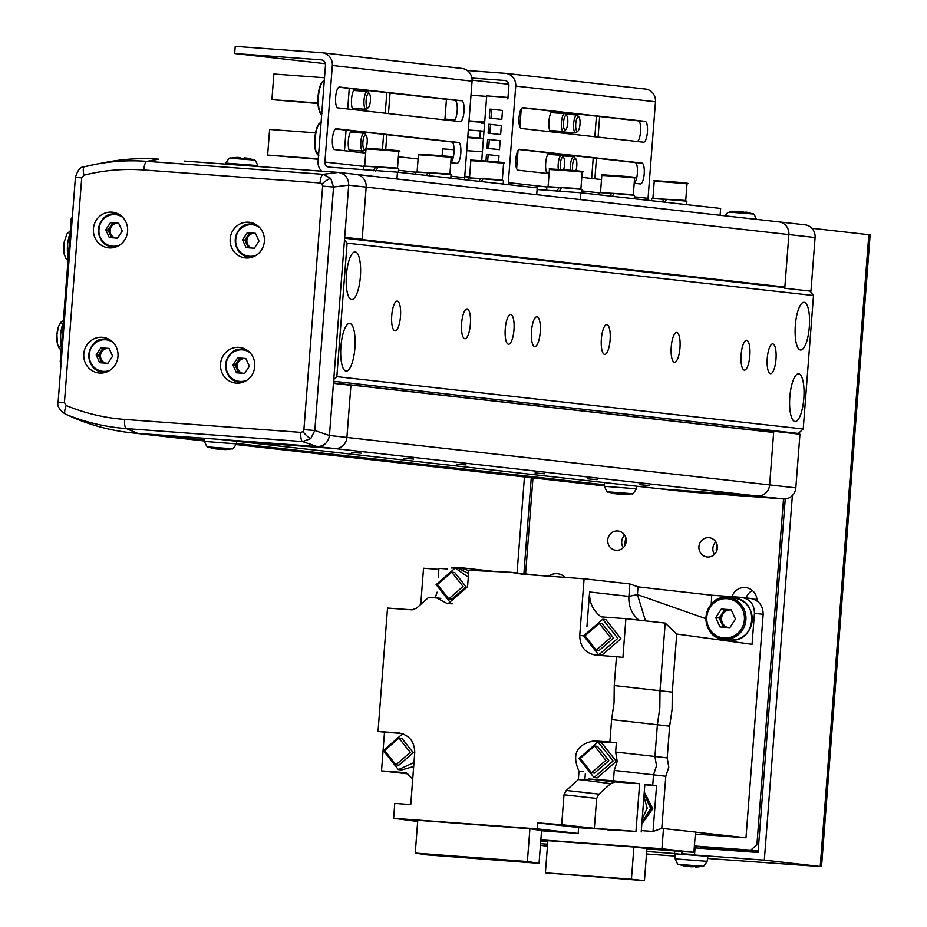 <?xml version="1.0" encoding="UTF-8"?>
<svg xmlns="http://www.w3.org/2000/svg" width="927" height="927" viewBox="0 0 927 927"><rect width="100%" height="100%" fill="white"/><g stroke="black" fill="none" stroke-linecap="round" stroke-linejoin="round"><path stroke-width="1.39" d="M775.992 359.282A14.948 4.392 94.2 0 0 772.724 343.882A14.948 4.392 94.2 0 0 767.266 358.297A14.948 4.392 94.2 0 0 770.534 373.697A14.948 4.392 94.2 0 0 775.992 359.282M513.975 329.85A14.948 4.392 94.2 0 0 510.707 314.462A14.948 4.392 94.2 0 0 505.25 328.876A14.948 4.392 94.2 0 0 508.517 344.265A14.948 4.392 94.2 0 0 513.975 329.85M803.813 398.471A23.917 7.022 94.2 0 0 798.576 373.836A23.917 7.022 94.2 0 0 789.839 396.895A23.917 7.022 94.2 0 0 795.065 421.53A23.917 7.022 94.2 0 0 803.813 398.471M809.317 326.953A23.917 7.022 94.2 0 0 804.08 302.318A23.917 7.022 94.2 0 0 795.343 325.377A23.917 7.022 94.2 0 0 800.569 350.012A23.917 7.022 94.2 0 0 809.317 326.953M354.89 348.054A23.917 7.022 94.2 0 0 349.664 323.43A23.917 7.022 94.2 0 0 340.916 346.489A23.917 7.022 94.2 0 0 346.153 371.124A23.917 7.022 94.2 0 0 354.89 348.054M360.394 276.536A23.917 7.022 94.2 0 0 355.157 251.901A23.917 7.022 94.2 0 0 346.42 274.971A23.917 7.022 94.2 0 0 351.646 299.595A23.917 7.022 94.2 0 0 360.394 276.536M749.839 355.701A14.948 4.392 94.2 0 0 746.571 340.302A14.948 4.392 94.2 0 0 741.113 354.717A14.948 4.392 94.2 0 0 744.381 370.116A14.948 4.392 94.2 0 0 749.839 355.701M679.978 347.857A14.948 4.392 94.2 0 0 676.698 332.457A14.948 4.392 94.2 0 0 671.241 346.872A14.948 4.392 94.2 0 0 674.508 362.272A14.948 4.392 94.2 0 0 679.978 347.857M610.105 340A14.948 4.392 94.2 0 0 606.826 324.612A14.948 4.392 94.2 0 0 601.368 339.027A14.948 4.392 94.2 0 0 604.636 354.415A14.948 4.392 94.2 0 0 610.105 340M540.232 332.156A14.948 4.392 94.2 0 0 536.965 316.767A14.948 4.392 94.2 0 0 531.495 331.182A14.948 4.392 94.2 0 0 534.763 346.571A14.948 4.392 94.2 0 0 540.232 332.156M470.36 324.311A14.948 4.392 94.2 0 0 467.092 308.923A14.948 4.392 94.2 0 0 461.623 323.338A14.948 4.392 94.2 0 0 464.89 338.726A14.948 4.392 94.2 0 0 470.36 324.311M400.487 316.466A14.948 4.392 94.2 0 0 397.219 301.066A14.948 4.392 94.2 0 0 391.75 315.481A14.948 4.392 94.2 0 0 395.018 330.881A14.948 4.392 94.2 0 0 400.487 316.466M344.624 238.227L784.81 287.66M333.488 382.955L744.763 429.143M333.616 381.275L798.298 433.454L783.408 432.353M344.485 239.954L347.104 243.141L336.837 376.652L803.222 429.016L798.298 433.454M336.837 376.652L333.755 379.421M347.104 243.141L813.5 295.516L803.222 429.016M355.69 174.369A11.958 11.425 96.4 0 1 366.165 187.127L788.889 234.589A11.958 11.425 -83.6 0 0 778.831 221.877A11.958 11.425 96.4 0 1 788.889 234.589L815.088 237.532L810.963 291.171L809.862 291.09L813.5 295.516M815.088 237.532A11.958 11.425 -83.6 0 0 804.613 224.774M204.45 439.861L155.087 435.308L180.73 437.196L182.074 436.617L180.73 437.196L137.625 433.349L317.173 446.571L334.601 448.529L237.718 441.391L334.601 448.529A11.958 11.425 -83.6 0 0 346.907 437.44L329.444 435.481L333.453 383.338L350.927 385.296L346.907 437.44A11.958 11.425 96.4 0 1 334.601 448.529L757.313 495.991A11.958 11.425 -83.6 0 0 769.63 484.914L773.755 431.275L799.955 434.218L795.829 487.857A11.958 11.425 -83.6 0 1 783.512 498.935L686.64 491.808L660.441 488.865L757.313 495.991L660.441 488.865L220.255 439.433L317.127 446.559A11.958 11.425 96.4 0 1 317.127 446.559L302.55 441.565A8.969 2.63 -85.8 0 1 300.846 432.388L302.92 431.669L303.905 429.63L322.642 186.13L321.982 183.975L320.035 182.955L143.789 169.989A205.794 196.698 -83.6 0 0 83.917 175.18L81.715 177.857L75.4 177.463L58.111 402.144C56.86 405.678 59.201 409.63 65.122 413.987L73.314 417.613A218.193 208.552 -83.6 0 0 137.625 433.349A218.193 208.552 96.4 0 1 130.012 432.642A218.193 208.552 96.4 0 1 69.965 416.13M604.474 485.76L604.01 485.725A218.193 208.552 -83.6 0 1 596.397 485.018L570.302 482.086M236.211 444.566L570.198 482.075A218.193 208.552 -83.6 0 0 577.811 482.782L603.454 484.67L577.811 482.782L604.01 485.725M236.443 443.454L604.462 484.786M773.755 431.275L742.678 428.981M338.876 172.468L356.107 174.403A11.958 11.425 96.4 0 1 356.107 174.403A11.958 11.425 96.4 0 1 366.165 187.127L362.133 239.572L784.856 287.046L788.889 234.589L784.763 288.239L810.963 291.171M329.444 435.481A11.958 11.425 96.4 0 1 329.433 435.528L348.703 185.122A11.958 11.425 96.4 0 1 348.703 185.168L366.165 187.127L362.156 239.27L344.635 237.984M204.461 440.858L155.087 435.308A218.193 208.552 96.4 0 1 147.474 434.601A218.193 208.552 -83.6 0 0 155.087 435.308L137.625 433.349L126.304 428.587A214.728 205.238 96.4 0 1 65.365 414.091L73.314 417.613M348.703 185.168L344.693 237.312L362.156 239.27M241.344 165.273L338.228 172.399A11.958 11.425 96.4 0 1 338.262 172.41L184.357 161.078M100.869 163.372A218.193 208.552 96.4 0 1 158.714 159.189A218.193 208.552 -83.6 0 0 106.385 162.237L95.365 164.346A214.728 205.238 96.4 0 1 146.872 161.344L158.714 159.189M362.133 239.572L784.856 287.046M778.413 221.831A11.958 11.425 96.4 0 1 778.831 221.877L805.03 224.821M61.101 363.303L60.22 361.75L71.228 218.714L72.329 217.277M701.044 848.298L701.16 846.803L694.369 846.189M548.68 576.177A13.453 12.851 96.4 0 1 557.127 573.674A13.453 12.851 96.4 0 1 557.59 573.72A13.453 12.851 96.4 0 1 565.088 577.382M563.361 577.254A13.453 12.851 96.4 0 1 564.334 576.675M731.982 596.698A13.453 12.851 96.4 0 1 745.181 587.521A13.453 12.851 96.4 0 1 745.656 587.567A13.453 12.851 96.4 0 1 757.011 600.858M746.073 597.915A13.453 12.851 96.4 0 1 752.388 590.522M708.9 537.672A9.687 9.258 96.4 0 1 717.382 548.193A9.687 9.258 96.4 0 1 707.081 556.965A9.687 9.258 96.4 0 1 698.935 546.478A9.687 9.258 96.4 0 1 708.9 537.672M617.718 530.962A9.687 9.258 96.4 0 1 626.2 541.472A9.687 9.258 96.4 0 1 615.899 550.256A9.687 9.258 96.4 0 1 607.753 539.769A9.687 9.258 96.4 0 1 617.718 530.962M623.257 547.672A9.687 9.258 96.4 0 1 624.671 535.134M758.124 851.241L701.136 847.046M714.439 554.392A9.687 9.258 96.4 0 1 715.853 541.843M343.175 384.427L350.951 384.995L346.907 437.44L769.63 484.914A11.958 11.425 -83.6 0 1 757.313 495.991L783.512 498.935L756.919 844.613L750.766 850.152L694.393 846.003M525.586 573.929L532.979 477.892M758.147 850.986L750.766 850.152M758.622 844.81L756.919 844.613M547.59 844.196L540.568 843.674M523.882 573.732L531.275 477.706M517.069 572.967L524.45 476.942M674.763 850.928L674.566 853.535L646.698 851.484M812.852 229.444L812.933 228.39L811.925 228.309M707.556 858.472L821.531 866.618L764.323 860.14L694.508 855.007L695.065 847.857L758.031 852.492L785.239 498.923M764.323 860.14L792.376 495.528M821.531 866.618L870.14 234.855L812.933 228.39M540.429 845.366L547.44 846.154M646.501 853.976L675.157 856.084M697.788 855.378L694.508 855.007M674.566 853.535L677.846 853.906M407.787 773.848L381.518 770.893L384.496 732.168L378.031 731.438L387.521 608.066L412.109 609.873L416.547 608.158L428.668 597.312L436.629 597.892L447.822 603.883L467.556 586.768L468.83 570.302L510.916 572.283L522.828 574.277L584.103 578.784L579.746 635.401C579.931 646.698 585.343 653.292 595.991 655.18L616.455 656.687L614.242 685.551L614.068 702.666L611.611 719.607L657.382 724.74L659.827 707.799L660.001 690.696L665.204 623.083L676.733 634.045L752.064 644.311L754.439 613.338L763.176 614.323L745.98 837.811L695.308 834.091M413.987 762.585L398.401 769.619L383.303 750.534L402.399 733.975L403.697 734.172M676.733 634.045L672.272 692.133L672.11 709.248L669.642 726.189L657.382 724.74L654.937 756.478L615.644 752.064L616.351 742.759L596.467 741.809M667.208 757.915L668.784 767.266L665.795 776.27L653.523 774.833L656.513 765.818L654.937 756.478L667.208 757.915L669.642 726.189M615.644 752.064L617.208 761.403L614.23 770.418L653.523 774.833L652.735 785.204L656.559 785.644L653.037 831.473L661.785 828.367L665.795 776.27M641.82 823.964L652.747 808.738L644.277 792.098M644.219 792.712L651.519 808.611L641.878 823.246M468.575 573.5L458.355 568.378L455.215 568.019L468.297 577.162M452.503 603.755L451.206 603.662L436.119 584.589L455.215 568.019M594.033 777.544L597.185 777.904L616.281 761.334L601.183 742.26L598.042 741.901L613.129 760.986L594.033 777.544L578.946 758.471L598.042 741.901M598.726 654.902L601.866 655.25L620.974 638.691L605.876 619.607L602.735 619.259L617.822 638.332L598.726 654.902L583.628 635.818L602.735 619.259M395.933 764.833L398.9 765.157L413.222 752.736L401.901 738.425L398.934 738.101L410.255 752.411L395.933 764.833L384.612 750.522L398.934 738.101M641.959 822.214L650.661 808.541L644.149 793.755M643.917 796.664L647.173 808.147L642.202 819.028M448.738 598.877L451.716 599.213L466.038 586.791L454.717 572.48L451.739 572.144L463.06 586.455L448.738 598.877L437.417 584.566L451.739 572.144M591.565 772.759L594.531 773.095L608.865 760.673L597.544 746.362L594.566 746.026L605.887 760.337L591.565 772.759L580.244 758.448L594.566 746.026M596.258 650.105L599.224 650.441L613.547 638.019L602.226 623.709L599.259 623.373L610.58 637.683L596.258 650.105L584.937 635.795L599.259 623.373M763.176 614.323C762.979 605.25 758.61 599.931 750.082 598.367L741.345 597.382C749.931 598.912 754.3 604.23 754.439 613.338M584.103 578.784L629.862 583.929L638.008 586.861L711.727 595.204L741.345 597.382M695.459 832.145L745.98 837.811M711.241 604.311L711.727 595.204M705.887 618.691L637.405 594.601M420.777 604.022L423.535 568.228L438.853 569.352M584.81 780.267L578.355 779.549L566.281 790.453L563.998 794.798L561.692 824.682L537.764 822.909L537.301 828.877L393.627 818.298L394.775 803.396L410.754 804.578L414.74 752.724C414.566 741.426 409.143 734.833 398.506 732.944L378.031 731.438M399.143 733.002L399.78 733.095M578.355 779.549L578.993 771.206C571.542 754.381 576.594 744.265 594.137 740.882L600.603 741.6M611.611 719.607L609.885 742.04L594.137 740.882M595.343 655.122L595.991 655.18M401.368 733.408L384.496 732.168M398.401 769.619L401.542 769.966L413.685 766.49M412.712 779.086L406.281 772.712L381.518 770.893M661.785 828.367L695.459 832.075L693.906 852.342L646.895 848.877M547.799 841.589L540.765 841.067M641.31 830.604L653.037 831.473M578.622 827.695L608.263 829.572M706.501 638.1L728.425 641.09M672.272 692.133L614.242 685.551M451.565 568.019L458.471 567.405L468.807 570.545M438.251 577.243L438.935 568.344L447.556 568.981M719.503 638.263L725.262 640.43M638.008 586.861L637.417 594.566L628.912 596.397L629.862 583.929M417.671 821.484L393.627 818.298M539.05 863.327L541.577 830.546L529.896 828.75L417.764 820.302L415.25 853.083L426.918 854.868L539.05 863.327L527.382 861.531L415.25 853.083M537.301 828.877L578.181 833.466L541.553 830.766M561.692 824.682L594.358 828.344L635.957 831.403L607.463 829.816M578.181 833.466L578.633 827.51L537.764 822.909M563.998 794.798L596.664 798.46L594.358 828.344M596.664 798.46L598.946 794.126L610.603 783.639L615.053 781.913L639.63 783.732L613.431 780.789L614.23 770.418M583.141 771.681L578.993 771.206M609.885 742.04L616.351 742.759M616.455 656.687L622.921 657.417L625.899 618.68L665.204 623.095M597.173 654.647L599.572 655.447M638.935 620.151L637.011 618.436C631.125 612.399 628.413 605.053 628.912 596.397L589.607 591.982L586.942 626.559M436.629 597.892L440.823 598.367M449.653 603.407L451.078 603.929M633.917 847L547.869 840.673L545.389 872.852L644.45 880.65L631.438 879.19L633.917 847L646.93 848.472L644.45 880.65M540.858 839.839L661.936 848.75L693.906 852.342M661.936 848.75L663.5 828.483M644.833 784.787L656.559 785.644M641.206 831.994L644.868 784.312L652.735 785.204M635.957 831.403L639.63 783.732M435.122 598.031L437.104 592.168M637.417 594.566L645.505 620.893M529.896 828.75L527.382 861.531M585.308 773.825L584.81 780.279L588.842 778.97L615.053 781.913M613.431 780.789L588.842 778.97M589.607 591.982C589.143 602.48 592.99 610.777 601.136 616.861L625.899 618.68M631.438 879.19L545.389 872.852M716.386 551.704A13.453 12.851 96.4 0 1 716.293 548.738A13.453 12.851 96.4 0 1 717.15 544.891M625.204 544.995A13.453 12.851 96.4 0 1 625.122 542.028A13.453 12.851 96.4 0 1 625.968 538.181M753.836 599.19L756.942 599.41M695.401 866.409L695.783 867.058A41.842 41.842 0 0 0 702.411 866.212L679.062 864.416A41.842 41.842 0 0 0 685.482 866.258L685.586 866.281M675.192 858.877L707.092 861.334L707.915 856.316L675.134 853.79L675.192 858.877C677.092 863.558 678.39 865.401 679.062 864.416M685.945 865.83A41.773 32.213 -84.9 0 0 688.587 866.548L691.739 866.791A41.773 26.593 93.9 0 0 692.342 866.733M695.783 867.058L695.69 867.035A41.773 32.213 -84.9 0 0 699.989 866.339A40.858 23.082 -118.8 0 1 696.988 866.061A41.773 32.213 95.1 0 1 692.678 866.757L689.526 866.513A41.773 26.593 -86.1 0 1 686.119 865.215A40.858 27.995 132.9 0 1 684.277 865.158A40.858 27.995 132.9 0 1 682.481 864.972A41.773 26.593 93.9 0 0 685.887 866.27L685.459 866.258M685.887 866.27L686.026 865.215M695.69 866.351L695.69 867.035M724.902 215.817L727.452 212.839L729.259 212.144L752.597 213.94A41.842 41.842 0 0 0 746.177 212.086L745.76 212.874M729.259 212.144A41.842 41.842 0 0 1 735.876 211.298L736.038 211.298A41.773 30.939 93.7 0 0 731.913 211.935A40.858 24.762 60.8 0 1 733.477 211.97A40.858 24.762 60.8 0 1 735.088 212.144A41.773 30.939 -86.3 0 1 739.213 211.507L742.376 211.75A41.773 28.077 95 0 1 745.98 212.967A40.858 27.277 -49.5 0 1 749.479 213.28A41.773 28.077 -85 0 0 745.876 212.051M745.771 212.793A41.773 30.939 93.7 0 0 743.894 212.167M736.026 211.924L736.038 211.298M726.93 627.44A8.969 8.575 96.4 0 1 730.094 609.839A8.969 8.575 96.4 0 1 731.357 610.082M723.408 627.185L719.225 618.019L724.844 609.445L731.287 609.92M719.978 626.93L715.725 617.625L721.345 609.051L731.218 609.781L735.47 619.085L729.839 627.66L719.978 626.93M719.225 618.019L715.725 617.625M724.844 609.445L721.345 609.051M730.615 609.908A8.969 8.575 -83.6 0 0 727.776 627.509M143.789 169.989A8.969 2.63 -85.8 0 1 146.872 161.344L323.117 174.322L330.754 178.401L333.546 187.034L322.642 186.13M109.143 247.903A17.937 17.138 -83.6 0 0 127.578 231.611A17.937 17.138 -83.6 0 0 112.515 212.202A17.937 17.138 -83.6 0 0 111.889 212.144A17.937 17.138 -83.6 0 0 93.453 228.436A17.937 17.138 -83.6 0 0 108.517 247.845A17.937 17.138 -83.6 0 0 109.143 247.903M245.91 257.973A17.937 17.138 -83.6 0 0 264.346 241.68A17.937 17.138 -83.6 0 0 249.282 222.271A17.937 17.138 -83.6 0 0 248.656 222.213A17.937 17.138 -83.6 0 0 230.22 238.506A17.937 17.138 -83.6 0 0 245.284 257.915A17.937 17.138 -83.6 0 0 245.91 257.973M236.281 383.129A17.937 17.138 -83.6 0 0 254.716 366.837A17.937 17.138 -83.6 0 0 239.653 347.428A17.937 17.138 -83.6 0 0 239.027 347.37A17.937 17.138 -83.6 0 0 220.58 363.662A17.937 17.138 -83.6 0 0 235.655 383.071A17.937 17.138 -83.6 0 0 236.281 383.129M99.513 373.06A17.937 17.138 -83.6 0 0 117.949 356.768A17.937 17.138 -83.6 0 0 102.885 337.358A17.937 17.138 -83.6 0 0 102.26 337.301A17.937 17.138 -83.6 0 0 83.812 353.593A17.937 17.138 -83.6 0 0 98.888 373.002A17.937 17.138 -83.6 0 0 99.513 373.06M81.715 177.857L64.427 402.538L66.199 405.516A8.969 2.538 112.5 0 0 65.365 414.091L65.122 413.987M320.035 182.955A8.969 2.63 94.2 0 1 323.117 174.322L338.262 172.41C345.064 173.662 348.54 177.891 348.703 185.122L333.546 187.034L314.821 430.522L303.905 429.63M66.199 405.516A205.794 196.698 -83.6 0 0 124.6 419.421A8.969 2.63 -85.8 0 0 126.304 428.587L302.55 441.565L310.73 438.645L314.821 430.522L329.433 435.528C328.17 442.642 324.079 446.327 317.173 446.571M107.184 338.448A17.937 17.138 -83.6 0 0 104.334 339.166M100.695 371.565A17.937 17.138 -83.6 0 0 103.314 372.897M243.952 348.517A17.937 17.138 -83.6 0 0 241.101 349.236M237.463 381.634A17.937 17.138 -83.6 0 0 240.081 382.967M253.581 223.349A17.937 17.138 -83.6 0 0 250.73 224.079M247.092 256.466A17.937 17.138 -83.6 0 0 249.711 257.81M116.814 213.291A17.937 17.138 -83.6 0 0 113.963 214.01M110.325 246.408A17.937 17.138 -83.6 0 0 112.943 247.741M83.917 175.18A8.969 2.48 -104.1 0 1 84.357 166.767A8.969 2.48 -104.1 0 1 84.392 166.767A214.728 205.238 96.4 0 1 95.365 164.346L84.357 166.767C80.661 166.512 77.671 170.081 75.4 177.463M64.427 402.538L58.111 402.144M518.981 149.525L635.122 162.573A10.464 3.071 -85.8 0 1 637.37 173.349A10.464 3.071 -85.8 0 1 634.219 183.245M634.195 183.245L640.348 183.94A10.464 3.071 94.2 0 0 640.383 183.94A10.464 3.071 94.2 0 0 644.207 173.847A10.464 3.071 94.2 0 0 641.959 163.071L519.688 149.34A10.464 3.071 94.2 0 0 519.653 149.34A10.464 3.071 94.2 0 0 515.818 159.49A10.464 3.071 94.2 0 0 518.077 170.209L549.097 173.685M522.191 107.81L638.332 120.858A10.464 3.071 -85.8 0 1 640.58 131.622A10.464 3.071 -85.8 0 1 637.428 141.53M643.558 142.213A10.464 3.071 94.2 0 0 643.593 142.213A10.464 3.071 94.2 0 0 647.417 132.132A10.464 3.071 94.2 0 0 645.169 121.356L522.898 107.625A10.464 3.071 94.2 0 0 522.863 107.625A10.464 3.071 94.2 0 0 519.027 117.775A10.464 3.071 94.2 0 0 521.287 128.482L643.558 142.213M645.007 89.015A11.958 11.425 96.4 0 1 655.482 101.773L648.054 198.332A4.786 4.565 -83.6 0 0 648.321 200.348M467.301 70.533L505.261 73.326A11.958 11.425 96.4 0 1 515.736 86.084L508.309 182.631A4.786 4.565 -83.6 0 0 508.575 184.647M472.11 80.162L508.83 84.287M507.869 98.969L508.9 85.574A4.786 4.565 -83.6 0 0 504.717 80.475L471.924 78.065M537.092 189.548L580.893 192.77L720.627 208.459L720.105 215.284M580.893 192.77L580.36 199.583M581.797 177.358L601.507 179.571M550.997 154.566A10.464 3.071 94.2 0 0 549.56 152.967A10.464 3.071 94.2 0 0 549.526 152.967A10.464 3.071 94.2 0 0 545.806 161.947A10.464 3.071 94.2 0 0 547.301 173.488M551.866 131.924A10.464 3.071 94.2 0 0 552.886 130.73M554.207 112.851A10.464 3.071 94.2 0 0 552.77 111.24A10.464 3.071 94.2 0 0 552.735 111.24A10.464 3.071 94.2 0 0 549.016 120.22A10.464 3.071 94.2 0 0 550.511 131.761M558.888 111.935L558.784 113.187L558.888 111.935M557.417 131.066L557.301 132.526L557.417 131.066M555.679 153.65L555.574 154.902L555.679 153.65M516.64 168.61L518.031 150.603M519.85 126.883L521.241 108.876M464.751 176.281L469.595 176.64M469.549 177.103L464.717 176.756M486.675 96.385L470.986 95.226M507.996 97.439L486.71 95.875L481.716 160.753M487.66 161.194L488.17 154.658L499.004 155.875L498.517 162.086M489.815 133.326L490.499 124.38L501.333 125.597L500.638 134.542L488.1 133.198L500.638 134.542M490.974 118.181L491.658 109.247L502.492 110.464L501.808 119.398L489.271 118.065L501.808 119.398M500.163 140.742L499.479 149.676L486.942 148.332L488.645 148.459L489.329 139.525L500.163 140.742M442.098 155.852L442.631 148.888L454.068 149.722M466.721 150.661L482.411 151.808M454.995 119.826L444.925 119.085L446.455 99.305M484.694 122.005L469.016 120.858M468.981 121.321L484.659 122.48M454.751 120.186L444.925 119.085M488.17 154.658L486.455 154.531L485.957 161.066M490.499 124.38L488.784 124.264L488.1 133.198M491.658 109.247L489.954 109.119L489.271 118.065M499.479 149.676L488.645 148.459M489.329 139.525L487.625 139.398L486.942 148.332M566.432 114.218A10.464 3.071 94.2 0 0 564.995 112.619A10.464 3.071 94.2 0 0 564.96 112.619A10.464 3.071 94.2 0 0 563.57 113.534M561.785 131.391A10.464 3.071 94.2 0 0 562.735 133.14M563.222 155.945A10.464 3.071 94.2 0 0 561.785 154.334A10.464 3.071 94.2 0 0 561.75 154.334A10.464 3.071 94.2 0 0 560.36 155.261M596.443 116.153L594.856 136.744M593.234 157.868L591.646 178.471M564.091 133.291A10.464 3.071 94.2 0 0 565.122 132.109M484.578 123.534L481.519 123.187L481.6 122.248M484.589 123.418L481.519 123.187M599.665 116.512L598.089 137.103M596.455 158.227L594.879 178.83M559.016 191.634L561.681 187.636L582.063 189.398L581.797 192.874M546.629 190.244L546.907 186.686L561.542 187.718M556.617 191.46L559.19 187.451M612.226 196.292L614.091 193.523L634.474 195.284L634.207 198.76M599.132 194.821L599.306 192.573L613.952 193.604M609.862 196.026L611.588 193.337M664.624 202.179L666.49 199.409L686.872 201.171L686.606 204.647M651.53 200.707L651.704 198.459L666.351 199.49M662.26 201.912L663.999 199.224M565.794 129.653L564.23 131.136A8.969 2.63 -85.8 0 1 563.384 131.507A8.969 2.63 -85.8 0 1 561.426 122.271A8.969 2.63 -85.8 0 1 564.705 113.615A8.969 2.63 -85.8 0 1 565.482 114.114L566.814 115.805A7.289 2.144 -85.8 0 1 567.776 122.92A7.289 2.144 -85.8 0 1 565.794 129.653A7.289 2.144 -85.8 0 1 563.512 122.445A7.289 2.144 -85.8 0 1 566.814 115.805M558.332 169.432A8.969 2.63 -85.8 0 1 558.216 163.986A8.969 2.63 -85.8 0 1 561.495 155.342A8.969 2.63 -85.8 0 1 562.272 155.829L563.604 157.532A7.289 2.144 -85.8 0 1 564.566 164.635A7.289 2.144 -85.8 0 1 563.512 169.815M560.58 169.595A7.289 2.144 -85.8 0 1 560.302 164.16A7.289 2.144 -85.8 0 1 563.604 157.532M578.019 131.02L576.455 132.503A8.969 2.63 -85.8 0 1 575.621 132.874A8.969 2.63 -85.8 0 1 573.651 123.639A8.969 2.63 -85.8 0 1 576.93 114.994A8.969 2.63 -85.8 0 1 577.706 115.481L579.039 117.184A7.289 2.144 -85.8 0 1 580.001 124.299A7.289 2.144 -85.8 0 1 578.019 131.02A7.289 2.144 -85.8 0 1 575.748 123.812A7.289 2.144 -85.8 0 1 579.039 117.184M570.499 170.359A8.969 2.63 -85.8 0 1 570.441 165.365A8.969 2.63 -85.8 0 1 573.72 156.709A8.969 2.63 -85.8 0 1 574.497 157.208L575.829 158.899A7.289 2.144 -85.8 0 1 576.791 166.014A7.289 2.144 -85.8 0 1 575.876 170.8M572.724 170.533A7.289 2.144 -85.8 0 1 572.538 165.539A7.289 2.144 -85.8 0 1 575.829 158.899M335.574 128.934L451.704 141.97A10.464 3.071 -85.8 0 1 453.963 152.746A10.464 3.071 -85.8 0 1 450.8 162.654L456.941 163.337A10.464 3.071 94.2 0 0 456.976 163.337A10.464 3.071 94.2 0 0 460.8 153.256A10.464 3.071 94.2 0 0 458.541 142.48L336.269 128.749A10.464 3.071 94.2 0 0 336.234 128.749A10.464 3.071 94.2 0 0 332.411 138.888A10.464 3.071 94.2 0 0 334.67 149.606L365.69 153.094M338.784 87.219L454.914 100.255A10.464 3.071 -85.8 0 1 457.173 111.031A10.464 3.071 -85.8 0 1 454.01 120.927M460.151 121.622A10.464 3.071 94.2 0 0 460.186 121.622A10.464 3.071 94.2 0 0 464.01 111.53A10.464 3.071 94.2 0 0 461.75 100.753L339.479 87.034A10.464 3.071 94.2 0 0 339.444 87.022A10.464 3.071 94.2 0 0 335.62 97.173A10.464 3.071 94.2 0 0 337.88 107.891L460.151 121.622M461.588 68.424A11.958 11.425 96.4 0 1 472.075 81.182L464.647 177.729A4.786 4.565 -83.6 0 0 464.902 179.745M321.657 171.182A11.958 11.425 96.4 0 1 318.065 161.53L325.493 64.983A4.786 4.565 -83.6 0 0 321.298 59.873L234.682 53.499L235.226 46.35L321.854 52.723A11.958 11.425 96.4 0 1 332.329 65.481L324.902 162.04A4.786 4.565 -83.6 0 0 329.097 167.138L397.474 172.179L537.22 187.868L536.698 194.682M234.682 53.499L325.423 63.696M397.474 172.179L396.953 178.992M398.378 156.767L418.089 158.98M356.825 90.684A10.464 3.071 94.2 0 0 355.389 89.073A10.464 3.071 94.2 0 0 355.354 89.073A10.464 3.071 94.2 0 0 351.634 98.053A10.464 3.071 94.2 0 0 353.117 109.595M353.616 132.399A10.464 3.071 94.2 0 0 352.179 130.8A10.464 3.071 94.2 0 0 352.144 130.8A10.464 3.071 94.2 0 0 348.425 139.78A10.464 3.071 94.2 0 0 349.908 151.321M344.473 150.707L346.061 130.116M347.683 108.992L349.27 88.389M386.826 92.607L385.238 113.21M383.616 134.334L382.457 149.398M354.485 109.757A10.464 3.071 94.2 0 0 355.505 108.563M351.275 151.472A10.464 3.071 94.2 0 0 352.295 150.29M324.508 77.752L273.882 74.021L271.912 99.652L317.938 103.511M318.239 159.27L267.648 155.076L318.274 158.807M317.915 103.036L271.912 99.652M267.648 155.076L269.618 129.456L315.528 132.828M390.058 92.967L388.471 113.569M386.849 134.693L385.702 149.653M375.597 171.043L378.274 167.045L398.656 168.795L398.39 172.271M363.222 169.653L363.488 166.095L378.135 167.127M373.21 170.869L375.771 166.86M428.819 175.69L430.673 172.932L451.055 174.682L450.789 178.158M415.725 174.218L415.899 171.982L430.534 173.013M426.443 175.423L428.181 172.746M481.217 181.576L483.083 178.818L503.465 180.568L503.199 184.044M468.123 180.105L468.297 177.868L482.944 178.888M478.853 181.31L480.58 178.633M365.203 149.201L363.627 150.684A8.969 2.63 -85.8 0 1 362.793 151.055A8.969 2.63 -85.8 0 1 361.113 148.25A8.969 2.63 -85.8 0 1 361.287 138.482A8.969 2.63 -85.8 0 1 364.114 133.175A8.969 2.63 -85.8 0 1 364.89 133.662L366.211 135.365A7.289 2.144 -85.8 0 1 366.953 137.254A7.289 2.144 -85.8 0 1 365.203 149.201A7.289 2.144 -85.8 0 1 363.152 147.219A7.289 2.144 -85.8 0 1 363.511 138.285A7.289 2.144 -85.8 0 1 366.211 135.365M368.413 107.486L366.849 108.969A8.969 2.63 -85.8 0 1 366.003 109.34A8.969 2.63 -85.8 0 1 364.044 100.104A8.969 2.63 -85.8 0 1 367.324 91.46A8.969 2.63 -85.8 0 1 368.1 91.947L369.421 93.65A7.289 2.144 -85.8 0 1 370.394 100.753A7.289 2.144 -85.8 0 1 368.413 107.486A7.289 2.144 -85.8 0 1 366.13 100.278A7.289 2.144 -85.8 0 1 369.421 93.65M483.987 131.252L468.32 129.954M480.348 130.834L479.792 137.984L483.442 138.401M479.792 137.984L467.764 137.103M483.407 138.795L467.729 137.636M59.444 346.779A11.715 3.441 -85.8 0 1 56.929 334.705A11.715 3.441 -85.8 0 1 61.24 323.419M65.411 256.802A11.715 3.441 -85.8 0 1 64.195 242.063M230.626 158.262L253.905 160.035A41.842 41.842 0 0 0 252.387 159.49A40.858 4.16 -59 0 1 252.445 159.525M240.904 158.505A41.773 4.531 94.3 0 0 240.487 157.706L239.49 157.625M252.19 159.467A41.773 41.53 -80 0 0 247.161 158.181L247.103 158.181M232.144 157.949A40.858 3.778 67.7 0 0 232.063 157.949A40.858 3.778 67.7 0 0 231.993 157.972A41.773 41.53 100 0 1 237.509 157.405L239.49 157.532A41.773 4.531 94.3 0 0 238.83 158.401A40.858 36.547 16.9 0 1 243.523 158.76A41.773 4.531 -85.7 0 1 244.183 157.88L246.652 158.1A41.773 41.53 100 0 1 252.028 159.49A40.858 4.16 -59 0 1 252.318 159.479A40.858 4.16 -59 0 1 252.387 159.49M240.487 157.706L240.417 158.471M239.433 158.424L239.49 157.532M204.438 438.262L204.473 441.414L236.373 443.871C233.766 448.204 232.213 449.827 231.692 448.749L208.343 446.953A41.842 41.842 0 0 0 210.522 447.695A41.773 39.931 96.4 0 1 209.664 447.417M223.523 449.421L225.006 449.595A41.773 39.931 -83.6 0 0 226.524 449.491A41.773 39.931 -83.6 0 0 230.325 448.992A40.858 10.545 -113.3 0 1 229.653 448.981A40.858 10.545 -113.3 0 1 228.934 448.842A41.773 39.931 96.4 0 1 223.627 449.433L220.823 449.201A41.773 12.271 -85.8 0 1 219.293 448.042A40.858 34.751 154.4 0 1 214.786 447.706A41.773 12.271 94.2 0 0 216.315 448.877L214.832 448.784A41.773 39.931 96.4 0 1 210.522 447.695M215.632 448.83A41.773 39.931 -83.6 0 0 216.211 448.946L219.004 449.178A41.773 12.271 94.2 0 0 220.081 448.738M216.315 448.877L216.408 447.88M219.073 448.031L219.004 449.178M604.439 482.573L604.485 486.327L636.385 488.784C633.778 493.118 632.226 494.751 631.704 493.662L608.355 491.866A41.842 41.842 0 0 0 610.534 492.619A41.773 39.931 96.4 0 1 609.676 492.341M623.535 494.346L625.018 494.508A41.773 39.931 -83.6 0 0 626.536 494.415A41.773 39.931 -83.6 0 0 630.337 493.917A40.858 10.545 -113.3 0 1 629.665 493.894A40.858 10.545 -113.3 0 1 628.946 493.755A41.773 39.931 96.4 0 1 623.639 494.358L620.835 494.126A41.773 12.271 -85.8 0 1 619.306 492.955A40.858 34.751 154.4 0 1 614.798 492.631A41.773 12.271 94.2 0 0 616.328 493.79L614.844 493.709A41.773 39.931 96.4 0 1 610.534 492.619M615.644 493.743A41.773 39.931 -83.6 0 0 616.223 493.859L619.016 494.091A41.773 12.271 94.2 0 0 620.093 493.662M616.328 493.79L616.42 492.805M619.085 492.955L619.016 494.091M109.259 348.853A7.474 7.138 -83.6 0 0 107.219 348.378L109.108 348.517M107.173 363.268A7.474 7.138 -83.6 0 0 108.042 363.141M107.219 348.378A7.474 7.138 -83.6 0 0 100.765 351.646L103.106 348.077L107.219 348.378M100.765 351.646A7.474 7.138 -83.6 0 0 100.197 359.097L98.424 355.226L100.765 351.646M101.924 362.886L100.197 359.097A7.474 7.138 -83.6 0 0 104.994 363.117M99.699 362.724L96.153 354.971L100.834 347.822L109.062 348.425L112.607 356.177L107.914 363.326L99.699 362.724M98.424 355.226L96.153 354.971M103.106 348.077L100.834 347.822M107.961 348.471A7.474 7.138 -83.6 0 0 105.748 363.164M255.655 233.755A7.474 7.138 -83.6 0 0 253.616 233.291L255.504 233.43M253.569 248.181A7.474 7.138 -83.6 0 0 254.438 248.054M253.616 233.291A7.474 7.138 -83.6 0 0 247.161 236.559L249.514 232.99L253.616 233.291M247.161 236.559A7.474 7.138 -83.6 0 0 246.594 244.01L244.821 240.128L247.161 236.559M248.32 247.799L246.594 244.01A7.474 7.138 -83.6 0 0 251.391 248.019M246.095 247.625L242.55 239.873L247.242 232.735L255.458 233.337L259.004 241.09L254.311 248.239L246.095 247.625M244.821 240.128L242.55 239.873M249.514 232.99L247.242 232.735M254.357 233.384A7.474 7.138 -83.6 0 0 252.144 248.077M246.026 358.923A7.474 7.138 -83.6 0 0 243.986 358.448L245.875 358.587M243.94 373.338A7.474 7.138 -83.6 0 0 244.809 373.21M243.986 358.448A7.474 7.138 -83.6 0 0 237.532 361.715L239.873 358.146L243.986 358.448M237.532 361.715A7.474 7.138 -83.6 0 0 236.964 369.166L235.191 365.296L237.532 361.715M238.691 372.955L236.964 369.166A7.474 7.138 -83.6 0 0 241.762 373.175M236.466 372.793L232.92 365.041L237.602 357.892L245.829 358.494L249.375 366.246L244.682 373.396L236.466 372.793M235.191 365.296L232.92 365.041M239.873 358.146L237.602 357.892M244.728 358.54A7.474 7.138 -83.6 0 0 242.515 373.233M118.888 223.685A7.474 7.138 -83.6 0 0 116.848 223.222L118.737 223.361M116.802 238.112A7.474 7.138 -83.6 0 0 117.671 237.984M116.848 223.222A7.474 7.138 -83.6 0 0 110.394 226.489L112.746 222.92L116.848 223.222M110.394 226.489A7.474 7.138 -83.6 0 0 109.826 233.94L108.053 230.07L110.394 226.489M111.553 237.729L109.826 233.94A7.474 7.138 -83.6 0 0 114.624 237.949M109.328 237.567L105.782 229.815L110.475 222.665L118.691 223.268L122.237 231.02L117.544 238.169L109.328 237.567M108.053 230.07L105.782 229.815M112.746 222.92L110.475 222.665M117.59 223.314A7.474 7.138 -83.6 0 0 115.377 238.007M649.503 485.539L639.873 484.728L649.503 485.539M597.104 479.653L587.475 478.842L597.104 479.653M544.705 473.767L535.064 472.955L544.705 473.767M466.096 464.948L456.466 464.126L466.096 464.948M413.697 459.062L404.056 458.239L413.697 459.062M361.287 453.176L351.657 452.353L361.287 453.176M350.951 384.995L773.663 432.469L769.63 484.914L795.829 487.857M570.198 482.075A218.193 208.552 -83.6 0 0 577.811 482.782L236.246 444.427M820.221 866.421L868.831 234.658M681.774 851.449L681.565 854.149M610.603 783.639L584.821 780.279M566.281 790.453L598.946 794.126M579.746 635.401L583.628 635.841M682.805 851.519L682.631 853.767L694.543 854.601M727.104 598.691A19.722 18.853 -83.6 0 0 706.791 616.965A19.722 18.853 -83.6 0 0 724.08 638.019A19.722 18.853 -83.6 0 0 744.404 619.734A19.722 18.853 -83.6 0 0 727.104 598.691M724.335 639.248A20.927 20 96.4 0 1 723.605 639.19A20.927 20 96.4 0 1 706.038 616.548A20.927 20 96.4 0 1 727.544 597.533C702.318 594.346 698.228 637.672 723.605 639.19L729.897 639.897A20.927 20 -83.6 0 0 730.627 639.954A20.927 20 -83.6 0 0 752.145 620.951A20.927 20 -83.6 0 0 734.566 598.309L728.274 597.602A20.927 20 96.4 0 1 745.853 620.244A20.927 20 96.4 0 1 724.335 639.248M727.556 597.533A20.927 20 96.4 0 1 728.274 597.602L727.544 597.533M310.73 438.645A8.969 1.796 -132 0 1 302.92 431.669M330.754 178.401A8.969 1.935 140.6 0 0 321.982 183.975M124.6 419.421L300.846 432.388M515.736 86.084L655.482 101.773M508.309 182.631L546.884 186.964M581.947 190.904L599.282 192.851M634.358 196.791L648.054 198.332M645.169 121.356L638.332 120.858M641.959 163.071L635.122 162.573M561.009 170.22L549.421 169.502C553.57 168.83 540.835 168.424 561.229 169.641C579.282 170.858 586.27 171.646 582.202 172.016L561.009 170.22M548.402 186.733L580.916 188.714L582.202 172.016M561.669 187.66L559.711 187.509M613.419 176.107L601.832 175.388C605.98 174.705 593.234 174.311 613.628 175.527C631.681 176.744 638.68 177.532 634.613 177.903L613.419 176.107M600.8 192.619L633.326 194.589L634.613 177.903M614.08 193.546L612.11 193.395M665.818 181.993L654.23 181.263C658.379 180.591 645.632 180.197 666.038 181.414C684.091 182.631 691.078 183.419 687.011 183.789L665.818 181.993M653.211 198.494L685.725 200.475L687.011 183.789M666.478 199.432L664.52 199.282M332.329 65.481L472.075 81.182M324.902 162.04L363.465 166.373M398.54 170.301L415.875 172.248M450.939 176.188L464.647 177.729M461.75 100.753L454.914 100.255M458.541 142.48L451.704 141.97M377.602 149.629L366.014 148.899C370.163 148.227 357.416 147.833 377.822 149.05C395.864 150.255 402.863 151.055 398.795 151.425L377.602 149.629M364.995 166.13L397.509 168.111L398.795 151.425M378.262 167.057L376.304 166.918M430.001 155.504L418.413 154.786C422.561 154.114 409.827 153.72 430.221 154.936C448.274 156.142 455.261 156.941 451.194 157.312L430.001 155.504M417.393 172.016L449.908 173.998L451.194 157.312M430.661 172.943L428.703 172.804M482.411 161.391L470.823 160.672C474.972 160 462.225 159.606 482.619 160.811C500.673 162.028 507.672 162.816 503.604 163.198L482.411 161.391M469.792 177.903L502.318 179.884L503.604 163.198M483.071 178.83L481.101 178.691M315.331 149.71A15.84 4.658 -85.8 0 1 319.421 123.5M321.066 122.526A16.443 4.832 94.2 0 0 316.003 132.526A16.443 4.832 94.2 0 0 315.748 150.162A16.443 4.832 94.2 0 0 318.54 155.272M317.161 154.079A15.84 4.658 -85.8 0 1 315.4 150.035M320.371 112.364A15.84 4.658 -85.8 0 1 318.042 96.64A15.84 4.658 -85.8 0 1 322.631 81.785M324.276 80.8A16.443 4.832 94.2 0 0 318.436 96.663A16.443 4.832 94.2 0 0 321.75 113.546M61.344 347.219A15.991 4.705 -85.8 0 1 60.649 334.937A15.991 4.705 -85.8 0 1 63.21 323.025M68.227 257.81A15.991 4.705 -85.8 0 1 68.053 241.101A15.991 4.705 -85.8 0 1 70.081 233.627M225.713 164.125L225.887 163.117L257.787 165.574C255.875 160.892 254.589 159.038 253.905 160.035M113.303 342.677A15.84 15.145 -83.6 0 0 105.597 339.78A15.84 15.145 -83.6 0 0 89.282 354.462A15.84 15.145 -83.6 0 0 103.164 371.368A15.84 15.145 -83.6 0 0 110.22 370.128M107.277 371.75A16.443 15.713 96.4 0 1 103.291 371.982A16.443 15.713 96.4 0 1 102.723 371.936A16.443 15.713 96.4 0 1 88.911 354.137A16.443 15.713 96.4 0 1 105.817 339.201A16.443 15.713 96.4 0 1 106.385 339.259A16.443 15.713 96.4 0 1 110.8 340.452M259.699 227.59A15.84 15.145 -83.6 0 0 251.993 224.693A15.84 15.145 -83.6 0 0 235.678 239.375A15.84 15.145 -83.6 0 0 249.56 256.281A15.84 15.145 -83.6 0 0 256.617 255.029M253.674 256.652A16.443 15.713 96.4 0 1 249.687 256.895A16.443 15.713 96.4 0 1 249.12 256.837A16.443 15.713 96.4 0 1 235.307 239.05A16.443 15.713 96.4 0 1 252.214 224.114A16.443 15.713 96.4 0 1 252.781 224.16A16.443 15.713 96.4 0 1 257.196 225.354M250.07 352.747A15.84 15.145 -83.6 0 0 242.364 349.85A15.84 15.145 -83.6 0 0 226.049 364.531A15.84 15.145 -83.6 0 0 239.931 381.437A15.84 15.145 -83.6 0 0 246.988 380.186M244.044 381.82A16.443 15.713 96.4 0 1 240.058 382.051A16.443 15.713 96.4 0 1 239.49 381.994A16.443 15.713 96.4 0 1 225.678 364.207A16.443 15.713 96.4 0 1 242.584 349.27A16.443 15.713 96.4 0 1 243.152 349.328A16.443 15.713 96.4 0 1 247.567 350.522M122.932 217.521A15.84 15.145 -83.6 0 0 115.226 214.624A15.84 15.145 -83.6 0 0 98.911 229.305A15.84 15.145 -83.6 0 0 112.793 246.211A15.84 15.145 -83.6 0 0 119.85 244.96M116.906 246.582A16.443 15.713 96.4 0 1 112.92 246.825A16.443 15.713 96.4 0 1 112.352 246.767A16.443 15.713 96.4 0 1 98.54 228.981A16.443 15.713 96.4 0 1 115.446 214.044A16.443 15.713 96.4 0 1 116.014 214.102A16.443 15.713 96.4 0 1 120.429 215.284M147.474 434.601L130.012 432.642M356.107 174.403L778.831 221.877M403.512 734.103L402.399 733.975M539.781 575.516L510.916 572.283M495.945 571.611L458.471 567.405M452.306 603.79L451.206 603.662M707.092 861.334C704.485 865.667 702.921 867.29 702.411 866.212M756.478 219.479C754.566 214.797 753.28 212.955 752.597 213.94M729.897 639.897L730.627 639.954C755.853 643.141 759.943 599.827 734.566 598.309M505.678 73.36L645.424 89.05M548.135 186.188L549.421 169.502M600.545 192.074L601.832 175.388M652.944 197.961L654.23 181.263M563.384 131.507L549.734 130.498M564.705 113.615L551.044 112.619M549.201 172.422L546.524 172.225M561.495 155.342L547.834 154.334M575.621 132.874L561.959 131.877M576.93 114.994L565.516 114.148M573.72 156.709L562.307 155.875M322.272 52.769L462.005 68.459M364.728 165.585L366.014 148.899M417.127 171.472L418.413 154.786M469.537 177.358L470.823 160.672M318.818 155.319L315.319 149.884C314.091 134.554 316.061 125.435 321.24 122.526M364.114 133.175L350.452 132.167M362.793 151.055L349.131 150.058M322.04 113.592C319.838 115.678 318.494 110.035 318.019 96.64C319.236 86.223 321.379 80.95 324.45 80.811M366.003 109.34L352.341 108.332M367.324 91.46L353.662 90.452M61.112 350.197L59.015 347.949L57.393 343.755L56.918 334.705L58.702 326.061L60.915 322.179L63.418 320.221M67.995 260.788L65.898 258.552L64.264 254.357L64.195 242.017L66.941 233.905L70.301 230.823M257.787 165.574L257.787 166.478M232.063 157.949A41.842 41.842 0 0 0 230.568 158.239C230.047 157.15 228.482 158.784 225.887 163.117M236.373 443.871L236.791 441.287M226.524 449.491A41.842 41.842 0 0 0 231.692 448.749M204.473 441.414C206.373 446.096 207.671 447.938 208.343 446.953M636.385 488.784L636.803 486.212M626.536 494.415A41.842 41.842 0 0 0 631.704 493.662M604.485 486.327C606.385 491.009 607.683 492.863 608.355 491.866M109.525 339.606L105.817 339.201C86.026 336.675 82.804 370.765 102.723 371.936L105.863 372.283M255.922 224.519L252.214 224.114C232.422 221.588 229.201 255.678 249.12 256.837L252.26 257.196M246.292 349.676L242.584 349.27C222.793 346.744 219.572 380.835 239.49 381.994L242.631 382.353M119.154 214.45L115.446 214.044C95.655 211.518 92.433 245.609 112.352 246.767L115.493 247.127M147.578 434.612L204.461 440.997"/></g></svg>

